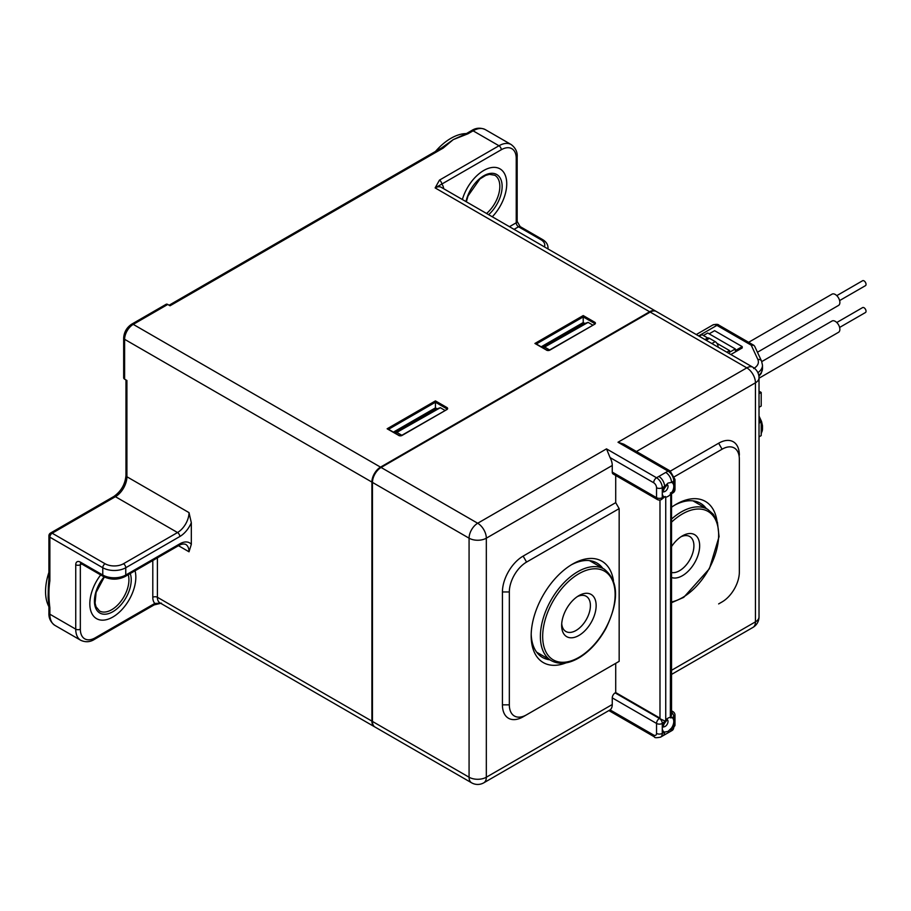 <?xml version="1.0" encoding="UTF-8"?>
<svg xmlns="http://www.w3.org/2000/svg" width="911" height="911" viewBox="0 0 911 911"><rect width="100%" height="100%" fill="white"/><g stroke="black" fill="none" stroke-linecap="round" stroke-linejoin="round"><path stroke-width="1.37" d="M89.825 603.754A32.534 18.778 -60 0 1 100.688 574.932A32.534 18.778 120 0 0 96.566 618.649A32.534 18.778 -60 0 1 89.825 603.754M135.044 570.776A32.534 18.778 -60 0 1 135.83 577.198A32.534 18.778 -60 0 1 121.63 609.926A32.534 18.778 -60 0 1 96.566 618.649A32.534 18.778 120 0 0 112.827 617.032A32.534 18.778 120 0 0 135.044 570.776M462.378 199.52A32.534 18.778 -60 0 1 500.002 168.877A32.534 18.778 -60 0 1 506.732 183.771A32.534 18.778 -60 0 1 492.282 216.784A32.534 18.778 120 0 0 500.002 168.877A32.534 18.778 120 0 0 483.741 170.494A32.534 18.778 120 0 0 462.378 199.52M602.74 568.259A54.489 31.464 120 0 0 596.944 563.032A54.489 31.464 120 0 0 571.106 564.945M594.109 563.283A54.489 31.464 120 0 0 592.287 561.142M531.193 634.079A54.489 31.464 120 0 0 542.455 657.412A54.489 31.464 120 0 0 549.88 659.815M538.492 654.326A54.489 31.464 120 0 0 541.248 654.838M706.276 508.52A54.489 31.464 120 0 0 700.457 503.271A54.489 31.464 120 0 0 674.63 505.184M697.644 503.532A54.489 31.464 120 0 0 695.81 501.38M663.493 491.712A4.065 2.346 120 0 0 665.167 491.371A4.065 2.346 120 0 0 667.717 488.102A4.065 2.346 120 0 0 667.512 484.777M610.063 457.561A12.196 7.037 60 0 1 612.26 465.475L612.26 472.114L656.535 497.679L656.535 487.715A4.065 2.346 60 0 0 653.665 482.739L610.063 457.561L606.51 448.872L656.535 477.763L658.835 476.43A8.131 4.692 -120 0 1 664.586 486.394L662.286 487.715L662.286 497.679L663.937 496.734A8.131 4.692 -60 0 1 662.286 493.033A8.131 4.692 -60 0 1 664.586 486.394L668.036 483.069L671.487 482.409A8.131 4.692 -120 0 0 665.736 472.445L668.036 471.112L618.011 442.234L623.762 444.181L670.075 470.919L674.983 479.414A4.065 2.346 180 0 1 673.787 481.076L671.487 482.409A8.131 4.692 -60 0 1 673.787 486.394L673.787 481.076A8.131 4.692 -120 0 0 668.036 471.112A4.065 2.346 -60 0 1 670.075 470.919M663.937 496.734L665.736 497.121L665.736 720.009A8.131 4.692 -60 0 1 668.036 718.13A8.131 4.692 -60 0 1 670.337 717.356L670.769 717.959L671.532 714.782L671.532 493.716L672.944 492.897A4.065 2.346 -120 0 0 673.787 491.04L673.787 486.394A8.131 4.692 -60 0 1 672.147 491.986L673.787 491.04A4.065 2.346 180 0 0 674.983 489.378L674.983 479.414M668.036 731.408L664.586 732.068A8.131 4.692 60 0 1 662.901 735.792L672.102 730.485A8.131 4.692 60 0 0 673.787 726.762L673.787 721.444A8.131 4.692 -60 0 1 671.487 728.094L668.036 731.408M663.493 726.773A4.065 2.346 120 0 0 665.167 726.431A4.065 2.346 120 0 0 667.717 723.152A4.065 2.346 120 0 0 667.512 719.838M612.26 465.475L486.326 538.185L486.326 777.22L612.26 704.522L612.26 697.872A4.065 2.346 -60 0 1 615.13 692.895L659.416 718.46L665.224 721.159L665.736 720.009M665.224 721.159L662.286 723.436L662.286 728.094A8.131 4.692 -60 0 1 663.937 722.491M613.456 580.683A58.555 33.809 120 0 0 572.575 564.08L572.575 564.08A58.555 33.809 120 0 0 531.17 635.787A58.555 33.809 120 0 0 565.993 662.878M716.98 520.978A58.555 33.809 120 0 0 676.099 504.307L676.099 504.307A58.555 33.809 120 0 0 671.532 507.233M612.26 704.522A12.196 7.037 60 0 1 610.063 709.885L653.665 735.063A4.065 2.346 60 0 0 656.535 733.401L656.535 723.436L612.26 697.872M619.161 661.352L523.13 716.798A29.277 16.899 -60 0 1 502.428 704.841L502.428 591.956A29.277 16.899 -60 0 1 523.13 556.109L615.711 502.656L619.161 508.623L526.581 562.076A24.392 14.086 120 0 0 509.329 591.956L509.329 704.841A24.392 14.086 120 0 0 526.581 714.805L619.161 661.352L619.161 508.623M615.711 475.485L615.711 502.656M657.378 499.535A4.065 4.065 0 0 0 661.443 499.535A4.065 2.346 60 0 0 662.286 497.679A4.065 2.346 180 0 1 656.535 497.679A4.065 2.346 120 0 0 657.378 499.535L613.103 473.971A4.065 2.346 -60 0 1 612.26 472.114M615.711 663.345L615.711 692.565L615.13 692.895M659.985 500.048L659.985 718.13L615.711 692.565M718.688 603.891A29.277 16.899 -60 0 1 718.642 603.913L722.093 601.92A24.392 14.086 120 0 0 739.345 572.04L739.345 459.155A24.392 14.086 120 0 0 722.093 449.203L674.527 476.658M372.462 721.444L469.074 777.22A12.196 7.037 -60 0 0 471.602 782.811L374.99 727.035A12.196 7.037 -60 0 1 372.462 721.444L372.462 482.409A12.196 7.037 -60 0 1 381.094 467.468L650.215 312.086A12.196 7.037 -60 0 1 656.307 311.482L752.919 367.258A12.196 7.037 -60 0 0 746.815 367.862L650.215 312.086M381.094 467.468L477.694 523.244A12.196 7.037 -120 0 1 486.326 538.185A12.196 7.037 180 0 1 469.074 538.185L469.074 777.22A12.196 7.037 180 0 0 486.326 777.22A12.196 7.037 60 0 1 483.798 782.811L610.063 709.885M672.147 717.754A8.131 4.692 -60 0 1 673.787 721.444L673.787 716.798L670.769 717.959M661.443 499.535L665.224 496.472M670.337 493.033L672.147 491.986M670.337 717.356L670.769 493.284M718.642 603.913L722.093 601.92M739.345 459.155L739.345 568.054M670.371 471.101L718.642 443.224A29.277 16.899 -60 0 1 739.345 455.181M523.13 716.798L526.581 714.805L523.13 716.798M671.532 712.254A4.065 2.346 -120 0 1 673.787 716.798A4.065 2.346 0 0 0 674.983 715.146L674.983 725.099A4.065 2.346 0 0 1 673.787 726.762L671.487 728.094A8.131 4.692 60 0 1 669.801 731.806M561.723 623.728A20.327 11.741 120 0 0 561.78 624.263A20.327 11.741 120 0 0 565.868 631.482A20.327 11.741 120 0 0 586.194 619.753A20.327 11.741 120 0 0 586.194 596.272A20.327 11.741 120 0 0 577.403 596.568M561.802 627.998A24.392 14.086 -60 0 1 561.654 625.504A24.392 14.086 -60 0 1 578.906 595.623A24.392 14.086 -60 0 1 596.136 604.722A24.392 14.086 -60 0 1 580.398 634.523A24.392 14.086 -60 0 1 561.802 627.998M671.532 572.529A20.327 11.741 120 0 0 690.64 558.249A20.327 11.741 120 0 0 689.707 536.511A20.327 11.741 120 0 0 680.916 536.807M671.532 546.611A24.392 14.086 -60 0 1 682.419 535.862A24.392 14.086 -60 0 1 698.669 553.068A24.392 14.086 -60 0 1 671.532 577.517M656.011 311.334A12.196 7.037 120 0 0 655.738 311.152A12.196 7.037 120 0 0 649.634 311.756L380.513 467.138A12.196 7.037 120 0 0 371.893 482.078L371.893 721.113A12.196 7.037 120 0 0 374.41 726.705A12.196 7.037 120 0 0 374.706 726.853M399.2 435.674L387.129 428.785L435.435 400.897L435.435 407.866L437.086 408.823M393.404 432.133L435.435 407.866M541.191 346.806L583.222 322.551L584.873 323.507M546.987 350.348L534.916 343.458L583.222 315.57L583.222 322.551M534.916 343.458L536.067 344.13L534.916 343.458M387.129 428.785L388.28 429.457L387.129 428.785M509.454 226.691L516.23 222.785L516.23 158.377A3.257 1.879 180 0 0 517.175 157.045C517.573 152.057 515.569 147.889 511.173 144.553A24.392 14.086 -60 0 0 498.977 145.76A3.257 1.879 60 0 1 501.278 149.746L441.755 184.102A3.257 1.879 -120 0 0 439.455 180.127L498.977 145.76L473.094 130.82L467.947 133.792L453.257 139.611L443.167 148.094L170.05 305.777L167.749 304.456L133.245 324.373L380.513 467.138M443.68 188.725A15.453 8.916 -60 0 0 441.755 184.102L435.139 187.917L439.455 180.127M467.947 133.792A3.257 1.879 60 0 0 466.318 133.632L453.257 139.611L441.55 147.935A3.257 1.879 60 0 1 443.167 148.094M371.893 482.078L124.613 339.313A12.196 7.037 120 0 1 133.245 324.373A3.257 1.879 -120 0 0 131.617 324.214L166.121 304.297A3.257 1.879 60 0 1 167.749 304.456M435.515 151.408A48.795 28.173 -60 0 1 450.956 138.29A48.795 28.173 -60 0 1 466.398 133.587M124.613 379.158A3.257 1.879 180 0 1 123.668 377.826L123.668 337.981A3.257 1.879 180 0 0 124.613 339.313L124.613 379.158L126.914 380.479L126.914 476.76L189.021 512.62L191.321 522.755A19.518 11.274 -60 0 1 179.82 536.522L125.764 567.735L125.764 575.035L179.82 543.833A19.518 11.274 -60 0 1 191.321 544.311L191.321 522.755M191.321 544.311L189.021 551.793L178.476 545.7M48.909 606.68A48.795 28.173 -60 0 1 48.909 572.381M48.351 585.784L48.124 597.673M81.683 563.966L80.339 564.74L80.339 629.148A21.147 12.207 120 0 0 95.291 637.78L154.813 603.424L160.518 603.207M48.909 612.887A3.257 1.879 0 0 0 49.866 614.208A24.392 14.086 120 0 0 54.911 625.379C50.64 622.27 48.636 618.102 48.909 612.887L48.909 606.373A3.257 1.879 0 0 0 49.866 607.705L49.866 614.208L75.738 629.148L75.738 564.74A3.257 1.879 0 0 0 80.339 564.74A3.257 1.879 -120 0 1 80.76 563.453M48.385 585.511L48.909 579.555A3.257 1.879 0 0 0 49.866 580.888C48.613 588.996 48.613 597.935 49.866 607.705M157.398 557.874L157.398 597.286A3.257 1.879 0 0 0 152.797 597.286A15.453 8.916 -60 0 0 154.813 603.424A3.257 1.879 60 0 1 154.141 604.904L161.475 603.139M542.341 347.478L582.357 324.373L588.107 322.38L543.115 347.922M592.754 325.068L588.107 322.38M544.983 347.285L549.629 349.961M394.554 432.805L434.57 409.699L440.32 407.707L395.328 433.249M444.967 410.394L440.32 407.707M397.196 432.6L401.842 435.287M748.637 342.308L832.016 294.162A6.502 3.758 60 0 1 835.273 294.481A6.502 3.758 60 0 1 839.521 300.22A6.502 3.758 60 0 1 838.53 305.436L757.451 352.25M761.767 361.587L832.016 321.025A6.502 3.758 60 0 1 835.273 321.355A6.502 3.758 60 0 1 839.521 327.083A6.502 3.758 60 0 1 838.53 332.299L759.022 378.202M836.776 295.642L862.603 280.736A2.847 1.64 60 0 1 864.027 280.873A2.847 1.64 60 0 1 865.883 283.378A2.847 1.64 60 0 1 865.45 285.667L839.623 300.573M836.776 322.505L862.603 307.599A2.847 1.64 60 0 1 864.027 307.736A2.847 1.64 60 0 1 865.883 310.252A2.847 1.64 60 0 1 865.45 312.53L839.623 327.436M726.819 352.193L729.563 350.598L729.563 352.261L735.314 348.947L735.314 350.598L742.214 346.624L742.214 347.945L730.838 354.516M753.659 368.568C757.85 365.971 759.25 362.954 757.872 359.492L751.222 345.178L753.807 345.292L754.672 346.26M699.215 336.25L701.971 334.667L707.71 337.992M703.406 335.499L707.71 333.005L735.314 348.947M709.157 333.836L714.611 330.682L742.214 346.624M718.062 347.137L718.062 346.624A4.065 2.346 -120 0 0 715.192 341.636L709.441 338.323A4.065 2.346 -120 0 0 707.403 338.118L704.92 339.552M759.022 436.859L761.197 435.595L761.197 421.987L759.022 420.723M761.197 421.987L759.022 423.239M759.022 393.689L761.197 392.436L761.197 406.044L759.022 407.308M761.197 392.436L759.022 391.183M729.563 350.598L716.911 343.299M130.239 573.554A26.02 15.02 -60 0 1 131.23 579.851A26.02 15.02 -60 0 1 112.827 611.725A26.02 15.02 -60 0 1 94.995 605.997A26.02 15.02 -60 0 1 104.059 576.868M104.344 577.016L96.099 592.446L95.074 603.071L96.031 606.783L99.481 610.939A24.392 14.086 120 0 0 118.282 604.403A24.392 14.086 120 0 0 128.929 579.851A24.392 14.086 120 0 0 128.246 574.704M465.999 201.616A26.02 15.02 -60 0 1 496.746 174.513A26.02 15.02 -60 0 1 488.649 214.689M486.554 213.481A24.392 14.086 120 0 0 499.832 186.425A24.392 14.086 120 0 0 494.787 175.254L489.435 174.354L485.665 175.413L479.903 178.977L468.015 195.945L466.341 201.809M670.337 494.468A8.131 4.692 -60 0 1 668.036 496.347A8.131 4.692 -60 0 1 665.736 497.121M664.586 732.068A8.131 4.692 -60 0 1 662.286 728.094L662.286 733.401L664.586 732.068M658.835 476.43L665.736 472.445M618.011 442.234L746.815 367.862A12.196 7.037 -120 0 1 755.447 382.802A12.196 7.037 0 0 0 759.022 377.826L759.022 616.872A12.196 7.037 0 0 1 755.447 621.849A12.196 7.037 60 0 1 752.919 627.428L671.532 674.425M372.462 482.409L469.074 538.185A12.196 7.037 -60 0 1 477.694 523.244L606.51 448.872M671.532 670.302L755.447 621.849L755.447 382.802L636.447 451.503M608.89 710.591L654.508 736.919A4.065 2.346 -60 0 1 653.665 735.063M656.535 733.401A4.065 2.346 0 0 0 662.286 733.401A8.131 4.692 60 0 1 660.6 737.124L662.901 735.792M656.535 723.436A4.065 2.346 0 0 0 662.286 723.436A4.065 2.346 60 0 0 659.416 718.46A4.065 2.346 120 0 0 656.535 723.436M653.665 482.739A4.065 2.346 -60 0 1 656.535 477.763A8.131 4.692 -120 0 1 662.286 487.715A4.065 2.346 180 0 1 656.535 487.715M674.983 715.146A4.065 4.065 0 0 0 672.944 711.616A4.065 2.346 120 0 0 671.532 711.548M722.093 449.203L718.642 443.224M502.428 704.841L509.329 704.841M502.428 591.956L509.329 591.956M526.581 562.076L523.13 556.109M580.546 572.803A51.232 29.585 120 0 0 542.683 635.502A51.232 29.585 120 0 0 578.906 657.366A51.232 29.585 120 0 0 615.119 595.578A51.232 29.585 120 0 0 580.546 572.803M551.326 660.657A52.861 30.518 -60 0 1 543.56 617.202A52.861 30.518 -60 0 1 579.442 570.787A52.861 30.518 -60 0 1 604.187 569.102C618.728 580.797 619.298 600.588 605.917 628.465C598.96 641.002 590.385 650.556 580.205 657.127C569.159 663.868 559.536 665.041 551.326 660.657L536.659 652.185M671.532 601.966A51.232 29.585 120 0 0 682.419 597.616A51.232 29.585 120 0 0 718.631 535.816A51.232 29.585 120 0 0 684.047 513.041A51.232 29.585 120 0 0 671.532 522.162M671.532 519.065A52.861 30.518 -60 0 1 682.954 511.025A52.861 30.518 -60 0 1 707.699 509.34L713.37 514.339L717.412 522.231L719.064 536.636L709.418 568.703L683.717 597.365L671.532 602.706M446.356 409.859L446.834 409.198A1.628 0.934 0 0 0 446.356 408.538L435.435 402.229L388.519 429.309M446.356 409.586L446.937 407.536A2.437 1.412 180 0 1 446.937 409.529L402.081 435.424A2.437 1.412 180 0 1 398.631 435.424M594.143 324.544L594.621 323.872A1.628 0.934 0 0 0 594.143 323.211L583.222 316.903L536.306 343.994M594.143 324.259L594.724 322.221A2.437 1.412 180 0 1 594.724 324.202L549.868 350.109A2.437 1.412 180 0 1 546.418 350.109M549.299 350.348L549.868 350.109M535.725 343.663L546.828 350.063L549.458 350.063L594.724 324.202M583.222 315.57L594.724 322.221M401.512 435.674L402.081 435.424M387.938 428.979L399.041 435.39L401.671 435.39L446.937 409.529M435.435 400.897L446.937 407.536M655.738 311.152L441.243 187.313A12.196 7.037 120 0 0 435.139 187.917L649.634 311.756M471.465 130.66A3.257 1.879 60 0 1 473.094 130.82A24.392 14.086 120 0 1 485.301 129.613C480.461 127.46 475.849 127.802 471.465 130.66L466.318 133.632M374.41 726.705L159.926 602.866A12.196 7.037 120 0 1 157.398 597.286L371.893 721.113M516.23 158.377A21.147 12.207 120 0 0 501.278 149.746M152.797 597.286L152.797 560.527M179.82 536.522A3.257 1.879 -120 0 0 177.52 532.536L115.424 496.689L52.166 533.208L105.072 563.75A13.016 7.516 0 0 0 123.463 563.75L177.52 532.536A16.261 9.395 120 0 0 189.021 512.62M81.011 563.26L81.011 563.579A3.257 1.879 -60 0 1 80.339 562.087A6.502 3.758 -120 0 0 75.738 564.74M80.339 562.087L102.772 575.035L102.772 567.735L49.866 537.183L49.866 580.888M544.368 246.858A13.016 7.516 0 0 0 540.952 239.718L518.53 226.771L514.055 229.356M54.911 625.379L80.794 640.319A24.392 14.086 -60 0 1 75.738 629.148A3.257 1.879 180 0 0 80.339 629.148M548.012 248.965L548.012 247.678A16.261 9.395 180 0 1 547.887 248.885M123.463 563.75A3.257 1.879 -120 0 1 125.764 567.735A16.261 9.395 180 0 1 102.772 567.735A3.257 1.879 -60 0 1 105.072 563.75M102.772 575.035A16.261 9.395 0 0 0 125.764 575.035A3.257 1.879 -120 0 1 125.092 576.526C117.872 580.022 110.664 580.022 103.444 576.526A3.257 1.879 -60 0 1 102.772 575.035M125.969 475.44A3.257 1.879 180 0 0 126.914 476.76A16.261 9.395 -60 0 1 115.424 496.689A3.257 1.879 -120 0 0 113.795 496.518C121.106 491.371 125.171 484.345 125.969 475.44L125.969 379.933M189.021 551.793A16.261 9.395 120 0 0 185.65 544.345C183.692 543.708 181.528 544.026 179.148 545.313A3.257 1.879 -120 0 0 179.82 543.833M540.952 239.718A3.257 1.879 -60 0 1 542.58 239.559C546.11 241.666 547.921 244.376 548.012 247.678M517.175 157.045L517.175 221.453A3.257 1.879 180 0 1 516.23 222.785A3.257 1.879 60 0 0 518.53 226.771A3.257 1.879 -60 0 1 520.147 226.6L542.58 239.559M95.291 637.78A3.257 1.879 60 0 1 94.619 639.271L154.141 604.904M49.866 537.183A3.257 1.879 -60 0 1 52.166 533.208A3.257 1.879 60 0 0 50.538 533.037A3.257 3.257 0 0 0 48.909 535.862A3.257 1.879 -0 0 0 49.866 537.183M751.222 345.178L716.911 325.375L698.635 335.92M716.911 325.375A4.065 2.346 -60 0 1 718.95 325.17C718.164 324.157 716.126 324.088 712.846 324.965A8.131 4.692 60 0 1 716.911 325.375M757.872 359.492A4.065 3.211 -24.9 0 1 761.562 361.109L754.695 346.317M757.884 372.69A20.327 11.741 0 0 0 762.484 365.243L761.562 361.109M762.484 365.243L762.484 368.568A20.327 11.741 180 0 1 758.761 375.343M759.022 419.891A4.065 3.211 -24.9 0 1 761.562 421.531L759.022 416.054M761.197 429.787A20.327 11.741 -0 0 0 762.484 425.676L761.562 421.531M761.197 433.841L762.484 428.99A20.327 11.741 180 0 1 761.197 433.112M706.116 340.236L709.441 338.323M715.192 341.636L711.867 343.561M663.128 491.576L663.55 491.986C663.071 490.369 664.278 488.011 667.194 484.925L667.194 484.527M663.128 726.625L663.55 727.046C663.071 725.429 664.278 723.072 667.194 719.986L667.194 719.588M471.602 782.811A12.196 12.196 0 0 0 483.798 782.811M752.919 627.428A12.196 12.196 0 0 0 759.022 616.872M759.022 377.826A12.196 12.196 0 0 0 752.919 367.258M672.944 711.616L671.532 710.796M672.944 492.897A4.065 4.065 0 0 0 674.983 489.378M654.508 736.919C654.405 737.876 656.432 737.944 660.6 737.124M674.983 725.099L672.102 730.485M589.519 560.629L604.187 569.102M693.009 500.856L707.699 509.34M169.093 305.231L441.55 147.935M131.617 324.214C126.731 327.505 124.078 332.105 123.668 337.981M485.301 129.613L511.173 144.553M517.175 221.453L520.147 226.6M179.148 545.313L125.092 576.526M81.011 563.579L103.444 576.526M80.794 640.319C85.623 642.471 90.235 642.13 94.619 639.271M48.909 606.373L48.135 597.753M48.909 579.555L48.909 535.862M50.538 533.037L113.795 496.518M718.95 325.17L753.648 345.201M696.255 334.553L712.846 324.965M762.484 368.568L761.254 373.316L758.92 376.323M762.484 428.99L762.484 425.676"/></g></svg>
